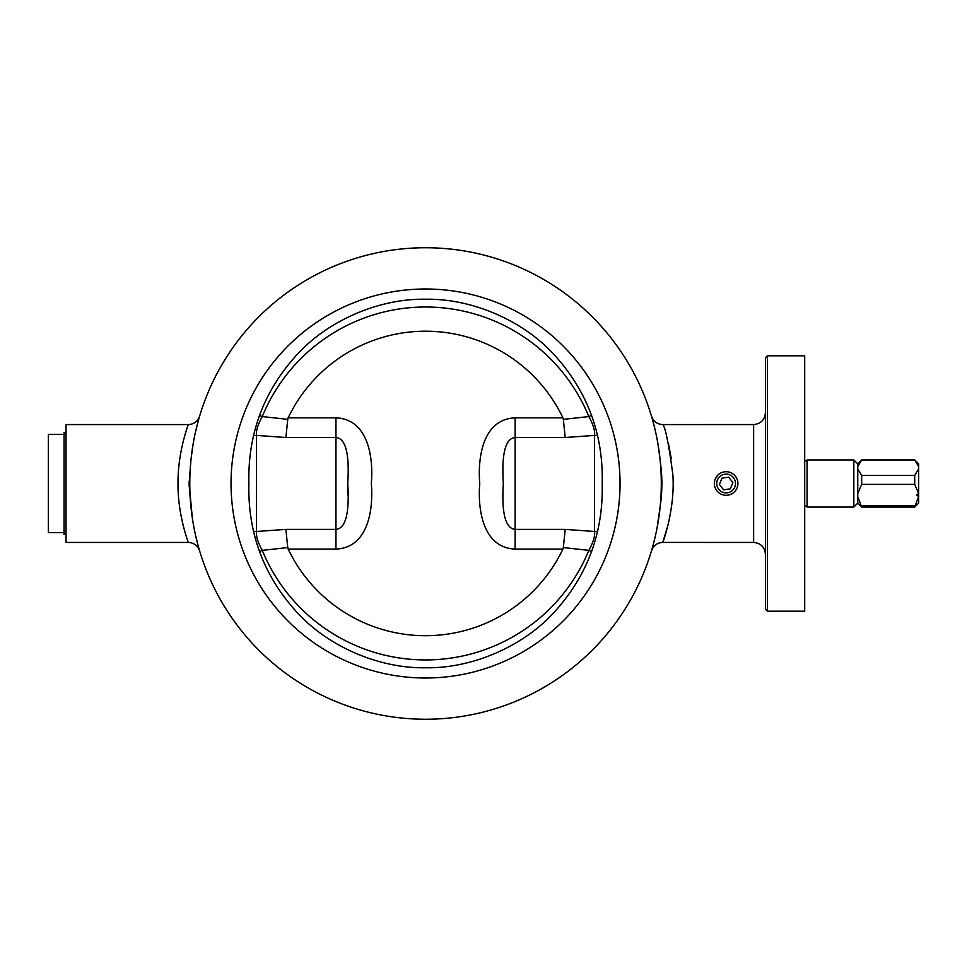 <?xml version="1.0" encoding="UTF-8"?>
<svg xmlns="http://www.w3.org/2000/svg" width="967" height="967" viewBox="0 0 967 967"><rect width="100%" height="100%" fill="white"/><g stroke="black" fill="none" stroke-linecap="round" stroke-linejoin="round"><path stroke-width="1.45" d="M64.064 434.388L48.35 434.388L48.35 532.612L64.064 532.612M66.034 432.624L64.064 432.624L64.064 534.376L66.034 534.376M188.323 542.427C188.565 543.116 177.65 515.121 178.013 483.488C177.662 451.879 188.565 423.872 188.323 424.573L66.034 424.561L66.034 542.439L188.323 542.439C193.932 542.753 197.703 545.557 199.613 550.839L199.383 550.054M765.417 357.766L765.417 609.234L767.375 611.192L767.375 355.808L765.417 357.766M767.375 611.192L804.701 611.192L804.701 355.808L767.375 355.808M667.967 525.202L662.77 542.427C662.649 543.418 675.329 509.077 672.863 474.7C668.705 443.684 665.332 426.979 662.77 424.573L753.631 424.561L753.631 542.439C760.787 543.14 764.716 547.068 765.417 554.224M668.56 444.252L671.291 458.709M715.229 478.979L717.792 475.16M190.946 506.744L191.019 507.433M196.494 539.308L198.138 545.654M199.432 550.211L199.613 550.839M198.199 545.884L195.648 535.694M192.312 517.841L189.121 483.488L190.837 461.368M660.147 506.744L657.064 527.958M654.586 539.308L652.955 545.654M651.661 550.211L651.48 550.839C653.39 545.557 657.149 542.753 662.77 542.427L753.631 542.439M658.781 517.841L660.074 507.433M660.703 465.743L660.256 461.368C662.383 476.924 662.383 491.683 660.256 505.632M661.597 492.348L661.827 488.77M661.96 484.963L661.948 481.711M661.948 481.409L661.912 480.236M661.827 478.23L661.585 474.507M659.591 455.167L658.031 444.397M662.77 424.573C657.161 424.247 653.39 421.443 651.48 416.161L651.661 416.789M653.257 422.47L655.082 429.759M657.778 442.971L659.869 457.681M425.54 719.243A235.743 235.743 0 0 1 221.383 365.623A235.743 235.743 0 0 1 629.71 365.623A235.743 235.743 0 0 1 425.54 719.243M620.04 483.5A194.488 194.488 0 0 1 328.297 651.939A194.488 194.488 0 0 1 328.297 315.061A194.488 194.488 0 0 1 620.04 483.5M248.894 483.5C247.661 532.817 263.665 575.74 296.905 612.268C328.164 646.597 379.064 668.584 425.54 667.774C472.029 668.584 522.929 646.597 554.188 612.268C587.428 575.74 603.432 532.817 602.199 483.5C603.432 434.183 587.428 391.26 554.188 354.732C522.929 320.403 472.029 298.416 425.54 299.226C379.064 298.416 328.164 320.403 296.905 354.732C263.665 391.26 247.661 434.183 248.894 483.5M191.176 458.007L193.062 444.397M195.261 433.023L198.114 421.455M197.836 422.47L196.011 429.759M191.502 455.167L191.212 457.681M189.145 481.373L189.133 484.938M189.133 484.987L190.837 505.632M253.378 435.779A11.785 10.311 -0 0 1 256.533 435.404C255.929 430.835 257.838 424.561 262.262 416.572A176.453 176.453 180 0 1 588.83 416.572C593.255 424.573 595.164 430.847 594.56 435.404L594.56 531.487L565.212 529.384L515.133 529.384C505.39 528.49 501.462 513.163 503.336 483.415L503.336 482.593L503.336 483.415C501.474 453.692 505.403 438.377 515.133 437.507L565.212 437.507L594.56 435.404A11.785 10.311 0 0 1 597.715 435.779M347.733 494.85L347.745 482.738M503.336 483.585L503.336 484.394L503.336 483.585M259.434 551.528L262.262 550.368L287.755 547.564L285.881 529.384L256.533 531.487L256.533 435.404L285.881 437.507L287.755 419.352L262.262 416.572L259.446 415.423M285.881 437.507L335.96 437.507C345.69 438.377 349.619 453.68 347.745 483.415L347.745 484.286L347.745 483.415C349.619 513.163 345.69 528.49 335.96 529.384L285.881 529.384M287.755 547.564L288.166 549.087L335.96 549.087C368.608 547.733 373.48 508.727 371.328 483.427C373.48 458.116 368.596 419.207 335.96 417.829L288.166 417.829L287.755 419.352M288.166 417.829A152.254 152.254 180 0 1 562.927 417.829L515.133 417.829C482.497 419.219 477.613 458.116 479.765 483.44C477.589 508.715 482.497 547.733 515.133 549.087L562.927 549.087L563.338 547.564L588.83 550.368A176.453 176.453 180 0 1 262.262 550.368C257.838 542.378 255.929 536.093 256.533 531.487A11.785 10.286 0 0 1 253.354 531.113M562.927 549.087A152.254 152.254 180 0 1 288.166 549.087M565.212 529.384L563.338 547.564M591.647 415.423L588.83 416.572L563.628 419.327L562.927 417.829M563.338 419.352L565.212 437.507M597.739 531.113A11.785 10.286 -0 0 1 594.56 531.487C595.152 536.105 593.242 542.39 588.83 550.368L591.659 551.528M807.058 507.071L807.058 459.929L853.825 459.929L853.825 507.071L807.058 507.071M853.825 459.929L857.753 463.858L857.753 466.553L861.682 459.941L914.722 459.941L918.65 466.553L918.65 468.874L914.722 475.486L861.682 475.486L857.753 468.874L857.753 503.142L853.825 507.071M857.753 466.553L857.753 468.874M914.722 475.486L914.722 484.382L918.65 493.448L918.65 496.615L914.722 507.071L861.682 507.071L857.753 496.615M914.722 505.668L861.682 505.668M918.65 466.553L918.65 463.858L914.722 459.929L861.682 459.929L857.753 463.858M857.753 493.448L861.682 484.382L861.682 475.486M861.682 484.382L914.722 484.382M914.722 507.071L918.65 503.142L918.65 496.615L916.68 495.031L918.65 493.448L918.65 468.874M735.319 476.127A11.785 11.785 0 0 0 715.145 479.221A11.785 11.785 0 0 0 727.909 495.152A11.785 11.785 0 0 0 735.319 476.127M733.433 477.638A9.38 9.38 0 0 1 727.547 492.771A9.38 9.38 0 0 1 717.381 480.103A9.38 9.38 0 0 1 733.433 477.638M728.598 477.154L732.853 482.473L730.375 488.806L723.654 489.846L719.4 484.527L721.865 478.194L728.598 477.154M515.133 549.087L515.133 417.829M335.96 417.829L335.96 549.087M753.631 424.561C760.787 423.86 764.716 419.932 765.417 412.776M188.323 424.573C193.932 424.247 197.703 421.443 199.613 416.161M807.058 460.908L804.701 460.908M807.058 506.092L804.701 506.092M857.753 503.142L861.682 507.071"/></g></svg>
